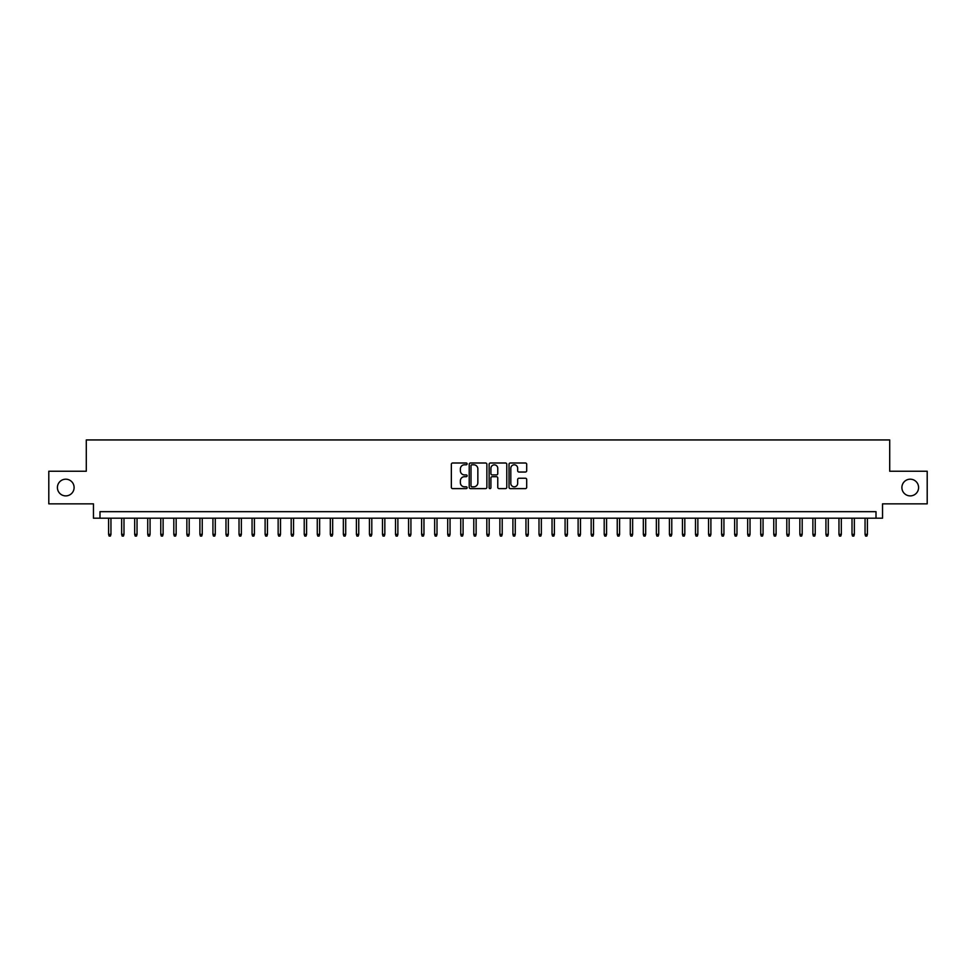 <?xml version="1.0" encoding="UTF-8"?>
<svg xmlns="http://www.w3.org/2000/svg" width="976" height="976" viewBox="0 0 976 976"><rect width="100%" height="100%" fill="white"/><g stroke="black" fill="none" stroke-linecap="round" stroke-linejoin="round"><path stroke-width="1.46" d="M467.138 463.905A0.891 0.891 0 0 0 466.235 463.002L452.632 463.002A1.281 1.281 0 0 0 451.351 464.283L451.351 487.329A1.281 1.281 0 0 0 452.632 488.61L466.235 488.61A0.891 0.891 0 0 0 467.138 487.707A0.891 0.891 0 0 0 466.235 486.817L464.478 486.817A4.099 4.099 0 0 1 460.379 482.717L460.379 480.802A4.099 4.099 0 0 1 464.478 476.703L466.235 476.703A0.891 0.891 0 0 0 467.138 475.8A0.891 0.891 0 0 0 466.235 474.909L464.478 474.909A4.099 4.099 0 0 1 460.379 470.81L460.379 468.895A4.099 4.099 0 0 1 464.478 464.796L466.235 464.796A0.891 0.891 0 0 0 467.138 463.905M901.897 487.549A8.345 8.345 0 0 0 910.242 495.893A8.345 8.345 0 0 0 918.587 487.549A8.345 8.345 0 0 0 910.242 479.192A8.345 8.345 0 0 0 901.897 487.549M57.413 487.549A8.345 8.345 0 0 0 65.758 495.893A8.345 8.345 0 0 0 74.103 487.549A8.345 8.345 0 0 0 65.758 479.192A8.345 8.345 0 0 0 57.413 487.549M525.417 472.03A1.281 1.281 0 0 0 526.698 470.749L526.698 464.283A1.281 1.281 0 0 0 525.417 463.002L510.302 463.002A1.281 1.281 0 0 0 509.033 464.283L509.033 487.329A1.281 1.281 0 0 0 510.302 488.61L525.417 488.61A1.281 1.281 0 0 0 526.698 487.329L526.698 479.521A1.281 1.281 0 0 0 525.417 478.24L518.951 478.24A1.281 1.281 0 0 0 517.67 479.521L517.67 483.388A3.428 3.428 0 0 1 514.242 486.817A3.428 3.428 0 0 1 510.814 483.388L510.814 468.224A3.428 3.428 0 0 1 514.242 464.796A3.428 3.428 0 0 1 517.67 468.224L517.67 470.749A1.281 1.281 0 0 0 518.951 472.03L525.417 472.03M876.009 518.195L882.536 518.195L882.536 503.848L927.2 503.848L927.2 471.237L889.709 471.237L889.709 439.944L86.291 439.944L86.291 471.237L48.8 471.237L48.8 503.848L93.464 503.848L93.464 518.195L876.009 518.195L876.009 511.668L99.991 511.668L99.991 518.195M486.878 464.283A1.281 1.281 0 0 0 485.597 463.002L470.493 463.002A1.281 1.281 0 0 0 469.212 464.283L469.212 487.329A1.281 1.281 0 0 0 470.493 488.61L485.597 488.61A1.281 1.281 0 0 0 486.878 487.329L486.878 464.283M490.403 463.002L505.507 463.002A1.281 1.281 0 0 1 506.788 464.283L506.788 487.329A1.281 1.281 0 0 1 505.507 488.61L499.041 488.61A1.281 1.281 0 0 1 497.76 487.329L497.76 477.984A1.281 1.281 0 0 0 496.479 476.703L492.197 476.703A1.281 1.281 0 0 0 490.916 477.984L490.916 487.707A0.891 0.891 0 0 1 490.013 488.61A0.891 0.891 0 0 1 489.122 487.707L489.122 464.283A1.281 1.281 0 0 1 490.403 463.002M471.896 464.796A0.891 0.891 0 0 0 471.005 465.686L471.005 485.914A0.891 0.891 0 0 0 471.896 486.817L473.763 486.817A4.099 4.099 0 0 0 477.85 482.717L477.85 468.895A4.099 4.099 0 0 0 473.763 464.796L471.896 464.796M497.76 468.285A3.428 3.428 0 0 0 494.332 464.857A3.428 3.428 0 0 0 490.916 468.285L490.916 473.628A1.281 1.281 0 0 0 492.197 474.909L496.479 474.909A1.281 1.281 0 0 0 497.76 473.628L497.76 468.285M110.947 534.36L110.422 536.056L109.117 536.056L108.604 534.36L110.947 534.36L110.947 518.195M108.604 534.36L108.604 518.195M123.989 534.36L123.464 536.056L122.159 536.056L121.646 534.36L123.989 534.36L123.989 518.195M121.646 534.36L121.646 518.195M137.03 534.36L136.506 536.056L135.2 536.056L134.688 534.36L137.03 534.36L137.03 518.195M134.688 534.36L134.688 518.195M150.072 534.36L149.548 536.056L148.242 536.056L147.73 534.36L150.072 534.36L150.072 518.195M147.73 534.36L147.73 518.195M163.114 534.36L162.589 536.056L161.284 536.056L160.772 534.36L163.114 534.36L163.114 518.195M160.772 534.36L160.772 518.195M176.156 534.36L175.631 536.056L174.338 536.056L173.813 534.36L176.156 534.36L176.156 518.195M173.813 534.36L173.813 518.195M189.198 534.36L188.673 536.056L187.38 536.056L186.855 534.36L189.198 534.36L189.198 518.195M186.855 534.36L186.855 518.195M202.239 534.36L201.727 536.056L200.422 536.056L199.897 534.36L202.239 534.36L202.239 518.195M199.897 534.36L199.897 518.195M215.281 534.36L214.769 536.056L213.463 536.056L212.939 534.36L215.281 534.36L215.281 518.195M212.939 534.36L212.939 518.195M228.323 534.36L227.811 536.056L226.505 536.056L225.981 534.36L228.323 534.36L228.323 518.195M225.981 534.36L225.981 518.195M241.365 534.36L240.852 536.056L239.547 536.056L239.022 534.36L241.365 534.36L241.365 518.195M239.022 534.36L239.022 518.195M254.407 534.36L253.894 536.056L252.589 536.056L252.064 534.36L254.407 534.36L254.407 518.195M252.064 534.36L252.064 518.195M267.448 534.36L266.936 536.056L265.631 536.056L265.106 534.36L267.448 534.36L267.448 518.195M265.106 534.36L265.106 518.195M280.502 534.36L279.978 536.056L278.672 536.056L278.148 534.36L280.502 534.36L280.502 518.195M278.148 534.36L278.148 518.195M293.544 534.36L293.02 536.056L291.714 536.056L291.19 534.36L293.544 534.36L293.544 518.195M291.19 534.36L291.19 518.195M306.586 534.36L306.061 536.056L304.756 536.056L304.231 534.36L306.586 534.36L306.586 518.195M304.231 534.36L304.231 518.195M319.628 534.36L319.103 536.056L317.798 536.056L317.273 534.36L319.628 534.36L319.628 518.195M317.273 534.36L317.273 518.195M332.67 534.36L332.145 536.056L330.84 536.056L330.315 534.36L332.67 534.36L332.67 518.195M330.315 534.36L330.315 518.195M345.711 534.36L345.187 536.056L343.881 536.056L343.357 534.36L345.711 534.36L345.711 518.195M343.357 534.36L343.357 518.195M358.753 534.36L358.229 536.056L356.923 536.056L356.399 534.36L358.753 534.36L358.753 518.195M356.399 534.36L356.399 518.195M371.795 534.36L371.27 536.056L369.965 536.056L369.44 534.36L371.795 534.36L371.795 518.195M369.44 534.36L369.44 518.195M384.837 534.36L384.312 536.056L383.007 536.056L382.482 534.36L384.837 534.36L384.837 518.195M382.482 534.36L382.482 518.195M397.879 534.36L397.354 536.056L396.049 536.056L395.524 534.36L397.879 534.36L397.879 518.195M395.524 534.36L395.524 518.195M410.92 534.36L410.396 536.056L409.09 536.056L408.578 534.36L410.92 534.36L410.92 518.195M408.578 534.36L408.578 518.195M423.962 534.36L423.438 536.056L422.132 536.056L421.62 534.36L423.962 534.36L423.962 518.195M421.62 534.36L421.62 518.195M437.004 534.36L436.479 536.056L435.174 536.056L434.662 534.36L437.004 534.36L437.004 518.195M434.662 534.36L434.662 518.195M450.046 534.36L449.521 536.056L448.216 536.056L447.703 534.36L450.046 534.36L450.046 518.195M447.703 534.36L447.703 518.195M463.088 534.36L462.563 536.056L461.258 536.056L460.745 534.36L463.088 534.36L463.088 518.195M460.745 534.36L460.745 518.195M476.129 534.36L475.605 536.056L474.312 536.056L473.787 534.36L476.129 534.36L476.129 518.195M473.787 534.36L473.787 518.195M489.171 534.36L488.647 536.056L487.353 536.056L486.829 534.36L489.171 534.36L489.171 518.195M486.829 534.36L486.829 518.195M502.213 534.36L501.688 536.056L500.395 536.056L499.871 534.36L502.213 534.36L502.213 518.195M499.871 534.36L499.871 518.195M515.255 534.36L514.742 536.056L513.437 536.056L512.912 534.36L515.255 534.36L515.255 518.195M512.912 534.36L512.912 518.195M528.297 534.36L527.784 536.056L526.479 536.056L525.954 534.36L528.297 534.36L528.297 518.195M525.954 534.36L525.954 518.195M541.338 534.36L540.826 536.056L539.521 536.056L538.996 534.36L541.338 534.36L541.338 518.195M538.996 534.36L538.996 518.195M554.38 534.36L553.868 536.056L552.562 536.056L552.038 534.36L554.38 534.36L554.38 518.195M552.038 534.36L552.038 518.195M567.422 534.36L566.91 536.056L565.604 536.056L565.08 534.36L567.422 534.36L567.422 518.195M565.08 534.36L565.08 518.195M580.476 534.36L579.951 536.056L578.646 536.056L578.121 534.36L580.476 534.36L580.476 518.195M578.121 534.36L578.121 518.195M593.518 534.36L592.993 536.056L591.688 536.056L591.163 534.36L593.518 534.36L593.518 518.195M591.163 534.36L591.163 518.195M606.56 534.36L606.035 536.056L604.73 536.056L604.205 534.36L606.56 534.36L606.56 518.195M604.205 534.36L604.205 518.195M619.601 534.36L619.077 536.056L617.771 536.056L617.247 534.36L619.601 534.36L619.601 518.195M617.247 534.36L617.247 518.195M632.643 534.36L632.119 536.056L630.813 536.056L630.289 534.36L632.643 534.36L632.643 518.195M630.289 534.36L630.289 518.195M645.685 534.36L645.16 536.056L643.855 536.056L643.33 534.36L645.685 534.36L645.685 518.195M643.33 534.36L643.33 518.195M658.727 534.36L658.202 536.056L656.897 536.056L656.372 534.36L658.727 534.36L658.727 518.195M656.372 534.36L656.372 518.195M671.769 534.36L671.244 536.056L669.939 536.056L669.414 534.36L671.769 534.36L671.769 518.195M669.414 534.36L669.414 518.195M684.81 534.36L684.286 536.056L682.98 536.056L682.456 534.36L684.81 534.36L684.81 518.195M682.456 534.36L682.456 518.195M697.852 534.36L697.328 536.056L696.022 536.056L695.498 534.36L697.852 534.36L697.852 518.195M695.498 534.36L695.498 518.195M710.894 534.36L710.369 536.056L709.064 536.056L708.552 534.36L710.894 534.36L710.894 518.195M708.552 534.36L708.552 518.195M723.936 534.36L723.411 536.056L722.106 536.056L721.593 534.36L723.936 534.36L723.936 518.195M721.593 534.36L721.593 518.195M736.978 534.36L736.453 536.056L735.148 536.056L734.635 534.36L736.978 534.36L736.978 518.195M734.635 534.36L734.635 518.195M750.019 534.36L749.495 536.056L748.189 536.056L747.677 534.36L750.019 534.36L750.019 518.195M747.677 534.36L747.677 518.195M763.061 534.36L762.537 536.056L761.231 536.056L760.719 534.36L763.061 534.36L763.061 518.195M760.719 534.36L760.719 518.195M776.103 534.36L775.578 536.056L774.273 536.056L773.761 534.36L776.103 534.36L776.103 518.195M773.761 534.36L773.761 518.195M789.145 534.36L788.62 536.056L787.327 536.056L786.802 534.36L789.145 534.36L789.145 518.195M786.802 534.36L786.802 518.195M802.187 534.36L801.662 536.056L800.369 536.056L799.844 534.36L802.187 534.36L802.187 518.195M799.844 534.36L799.844 518.195M815.228 534.36L814.716 536.056L813.411 536.056L812.886 534.36L815.228 534.36L815.228 518.195M812.886 534.36L812.886 518.195M828.27 534.36L827.758 536.056L826.452 536.056L825.928 534.36L828.27 534.36L828.27 518.195M825.928 534.36L825.928 518.195M841.312 534.36L840.8 536.056L839.494 536.056L838.97 534.36L841.312 534.36L841.312 518.195M838.97 534.36L838.97 518.195M854.354 534.36L853.841 536.056L852.536 536.056L852.011 534.36L854.354 534.36L854.354 518.195M852.011 534.36L852.011 518.195M867.396 534.36L866.883 536.056L865.578 536.056L865.053 534.36L867.396 534.36L867.396 518.195M865.053 534.36L865.053 518.195"/></g></svg>
